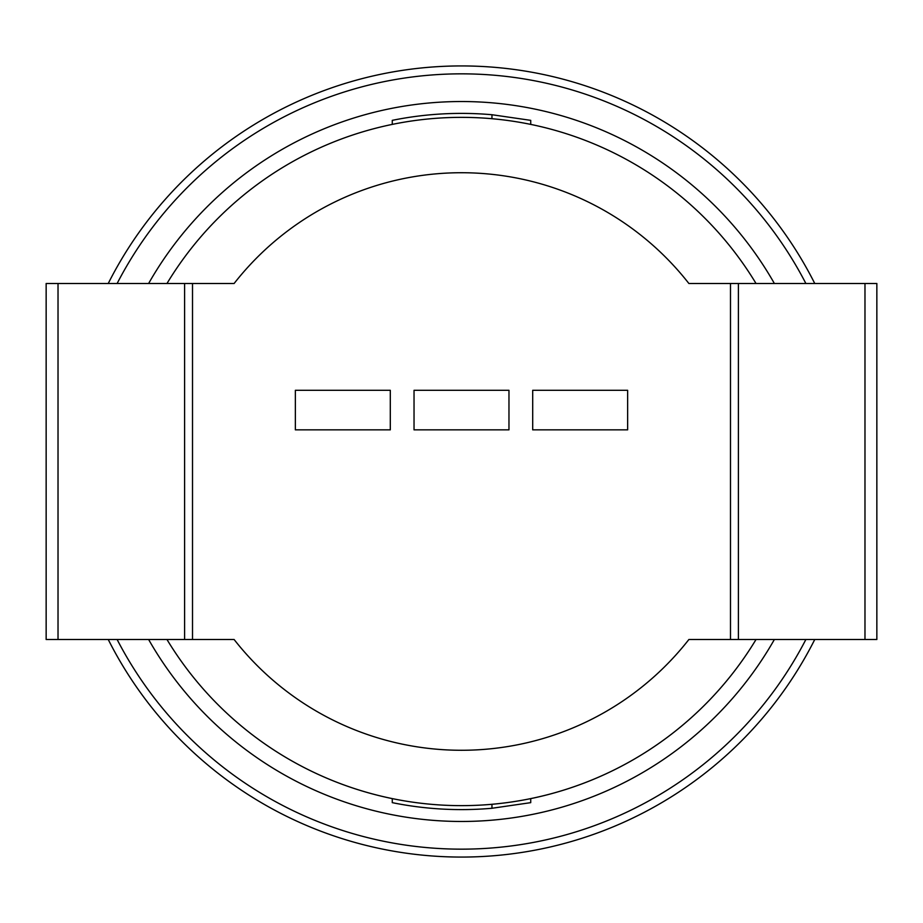 <?xml version="1.0" encoding="UTF-8"?>
<svg xmlns="http://www.w3.org/2000/svg" width="923" height="923" viewBox="0 0 923 923"><rect width="100%" height="100%" fill="white"/><g stroke="black" fill="none" stroke-linecap="round" stroke-linejoin="round"><path stroke-width="1.38" d="M392.275 124.386L392.275 120.348A348.098 348.098 0 0 1 491.959 114.729L530.725 120.348L530.725 124.386M491.959 118.698L491.959 114.729M108.245 283.488A395.575 395.575 0 0 1 814.755 283.488M58.022 639.512L234.119 639.512A288.772 288.772 0 0 0 688.881 639.512L876.85 639.512L876.85 283.488L688.881 283.488A288.772 288.772 0 0 0 234.119 283.488L46.15 283.488L46.15 639.512L58.022 639.512L58.022 283.488M738.4 639.512L738.4 283.488M491.959 808.271A348.098 348.098 0 0 1 392.275 802.652L392.275 798.614A344.152 344.152 0 0 1 166.971 639.512A344.152 344.152 0 0 0 756.029 639.512A344.152 344.152 0 0 1 530.725 798.614L530.725 802.652L491.959 808.271L491.959 804.302M166.971 283.488A344.152 344.152 0 0 1 756.029 283.488A344.152 344.152 0 0 0 166.971 283.488M814.755 639.512A395.575 395.575 0 0 1 108.245 639.512M803.968 279.842L804.971 281.746M745.276 197.395L746.742 198.976M667.26 132.947L669.083 134.1M575.214 90.892L577.267 91.527M445.428 74.175L447.586 74.094M345.733 91.527L347.786 90.892M374.669 83.693L376.769 83.208M279.842 119.032L281.746 118.029M197.395 177.724L198.976 176.258M132.947 255.74L134.1 253.917M119.032 643.158L118.029 641.254M177.724 725.605L176.258 724.024M255.74 790.053L253.917 788.9M347.786 832.108L345.733 831.473M477.572 848.825L475.414 848.906M548.331 839.307L546.231 839.792M643.158 803.968L641.254 804.971M725.605 745.276L724.024 746.742M790.053 667.26L788.9 669.083M627.64 429.853L532.698 429.853L532.698 390.302L627.64 390.302L627.64 429.853M508.965 429.853L414.035 429.853L414.035 390.302L508.965 390.302L508.965 429.853M390.302 429.853L295.36 429.853L295.36 390.302L390.302 390.302L390.302 429.853M184.6 639.512L184.6 283.488M864.978 639.512L864.978 283.488M117.129 283.488A387.66 387.66 0 0 1 805.871 283.488M148.626 283.488A359.97 359.97 0 0 1 774.374 283.488M774.374 639.512A359.97 359.97 0 0 1 148.626 639.512M805.871 639.512A387.66 387.66 0 0 1 117.129 639.512M730.485 639.512L730.485 283.488M192.515 639.512L192.515 283.488"/></g></svg>
